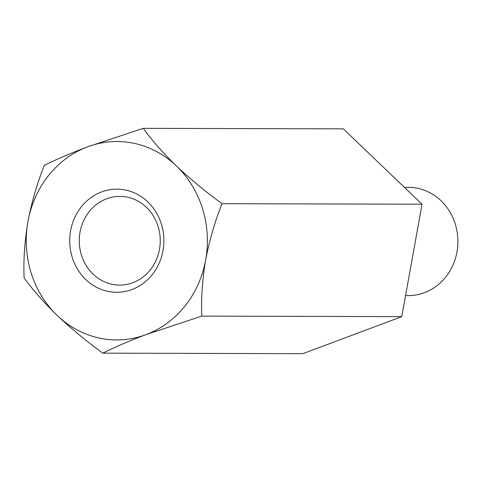 <?xml version="1.0" encoding="UTF-8"?>
<svg xmlns="http://www.w3.org/2000/svg" width="482" height="482" viewBox="0 0 482 482"><rect width="100%" height="100%" fill="white"/><g stroke="black" fill="none" stroke-linecap="round" stroke-linejoin="round"><path stroke-width="0.72" d="M201.807 316.108C201.042 298.599 202.326 279.861 205.663 259.888A99.214 90.568 90.1 0 1 146.052 334.61C128.827 341.154 114.421 347.329 102.829 353.149L302.81 353.668L401.783 316.626L201.807 316.108L146.052 334.61A99.214 90.568 90.1 0 1 57.195 315.451C71.264 328.688 86.477 341.25 102.829 353.149M222.051 203.699C205.886 191.957 190.673 179.394 176.424 166.001C162.832 152.764 151.8 140.208 143.323 128.333L87.567 146.835A99.214 90.568 90.1 0 1 176.424 166.001A99.214 90.568 90.1 0 1 205.663 259.888C209.459 240.144 214.924 221.419 222.051 203.699L422.033 204.217L401.783 316.626M143.323 128.333L343.298 128.851L422.033 204.217M24.1 277.783C32.439 289.501 43.47 302.057 57.195 315.451A99.214 90.568 90.1 0 1 27.956 221.563C24.642 241.301 23.353 260.045 24.1 277.783M44.344 165.374C37.277 182.859 31.812 201.59 27.956 221.563A99.214 90.568 90.1 0 1 87.567 146.835C70.348 153.378 55.936 159.56 44.344 165.374M72.252 257.4A51.574 47.079 90.1 0 1 125.923 190.119A51.574 47.079 90.1 0 1 152.252 274.65A51.574 47.079 90.1 0 1 72.252 257.4M404.416 187.353L408.64 187.365A54.117 49.399 90.1 0 1 457.9 241.609A54.117 49.399 90.1 0 1 408.362 295.599L405.573 295.593M158.078 226.389A44.356 40.494 -89.9 0 0 119.873 196.373A44.356 40.494 -89.9 0 0 106.685 198.759A44.356 40.494 -89.9 0 0 81.434 255.074A44.356 40.494 -89.9 0 0 119.638 285.091A44.356 40.494 -89.9 0 0 158.078 226.389"/></g></svg>

